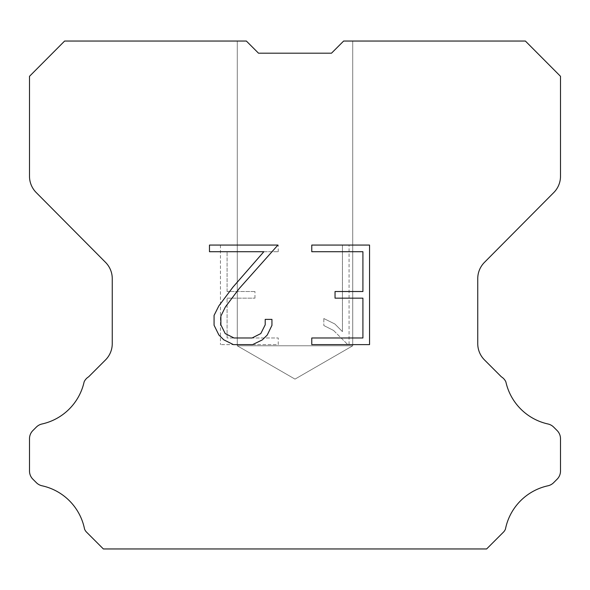 <?xml version="1.0" encoding="UTF-8"?>
<svg xmlns="http://www.w3.org/2000/svg" width="590" height="590" viewBox="0 0 590 590"><rect width="100%" height="100%" fill="white"/><g stroke="black" fill="none" stroke-linecap="round" stroke-linejoin="round"><path stroke-width="0.44" stroke-dasharray="2.95 2.21" d="M352.717 345.792L237.283 345.792L237.283 41.042L246.362 41.042L258.509 53.189L246.362 41.042L258.509 53.189L246.362 41.042L258.509 53.189L246.362 41.042L258.509 53.189L246.362 41.042L258.509 53.189L246.362 41.042L258.509 53.189L246.362 41.042L258.509 53.189L246.362 41.042L258.509 53.189L246.362 41.042L258.509 53.189L246.362 41.042L258.509 53.189L246.362 41.042L258.509 53.189L246.362 41.042L258.509 53.189L246.362 41.042L258.509 53.189L246.362 41.042L258.509 53.189L246.362 41.042L258.509 53.189L246.362 41.042L258.509 53.189L246.362 41.042L258.509 53.189L246.362 41.042L258.509 53.189L246.362 41.042L258.509 53.189L246.362 41.042L258.509 53.189L246.362 41.042L64.612 41.042L29.5 76.317L29.5 176.27A23.084 23.084 0 0 0 36.204 192.539L105.551 262.373A23.084 23.084 0 0 1 112.255 278.635L112.255 343.631A23.084 23.084 0 0 1 105.492 359.952L88.633 376.818A11.542 11.542 0 0 0 84.127 381.877A55.408 55.408 0 0 1 42.008 423.989A11.542 11.542 0 0 0 36.344 427.094L32.878 430.56A11.542 11.542 0 0 0 29.5 438.717L29.5 471.026A11.542 11.542 0 0 0 32.878 479.191L36.669 482.974A11.542 11.542 0 0 0 42.288 485.843A55.408 55.408 0 0 1 84.569 529.171A11.122 11.122 0 0 0 86.162 531.745L103.375 548.958L486.625 548.958L503.838 531.745A11.122 11.122 0 0 0 505.431 529.171A55.408 55.408 0 0 1 547.712 485.843A11.542 11.542 0 0 0 553.332 482.974L557.122 479.191A11.542 11.542 0 0 0 560.5 471.026L560.5 438.717A11.542 11.542 0 0 0 557.122 430.56L553.656 427.094A11.542 11.542 0 0 0 547.992 423.989A55.408 55.408 0 0 1 505.873 381.877A11.542 11.542 0 0 0 501.367 376.818L484.508 359.952A23.084 23.084 0 0 1 477.745 343.631L477.745 278.635A23.084 23.084 0 0 1 484.449 262.373L553.796 192.539A23.084 23.084 0 0 0 560.5 176.27L560.5 76.317L525.388 41.042L343.638 41.042L352.717 41.042L352.717 345.792L295 379.112L237.283 345.792L237.283 41.042L246.362 41.042L237.283 41.042L246.362 41.042L237.283 41.042L246.362 41.042L237.283 41.042L246.362 41.042L237.283 41.042L246.362 41.042L237.283 41.042L246.362 41.042L237.283 41.042L246.362 41.042L237.283 41.042L246.362 41.042L237.283 41.042L246.362 41.042L237.283 41.042L246.362 41.042L237.283 41.042L246.362 41.042L237.283 41.042L246.362 41.042L237.283 41.042L246.362 41.042L237.283 41.042L246.362 41.042L237.283 41.042L246.362 41.042L237.283 41.042L246.362 41.042L237.283 41.042L246.362 41.042L237.283 41.042L246.362 41.042L237.283 41.042L246.362 41.042L237.283 41.042L237.283 345.792L237.283 41.042L237.283 345.792L237.283 41.042L237.283 345.792L237.283 41.042L237.283 345.792L237.283 41.042L237.283 345.792L237.283 41.042L237.283 345.792L237.283 41.042L237.283 345.792L237.283 41.042L237.283 345.792L237.283 41.042L237.283 345.792L237.283 41.042L246.362 41.042L258.509 53.189L331.492 53.189L343.638 41.042L352.717 41.042L352.717 345.792L237.283 345.792L352.717 345.792L295 379.112L237.283 345.792L352.717 345.792L237.283 345.792L352.717 345.792L295 379.112L237.283 345.792L352.717 345.792L237.283 345.792L352.717 345.792L295 379.112L237.283 345.792L352.717 345.792L237.283 345.792L352.717 345.792L295 379.112L237.283 345.792L352.717 345.792L237.283 345.792L352.717 345.792L295 379.112L237.283 345.792L352.717 345.792L237.283 345.792L352.717 345.792L295 379.112L237.283 345.792L352.717 345.792L237.283 345.792L352.717 345.792L295 379.112L237.283 345.792L352.717 345.792L237.283 345.792L352.717 345.792L295 379.112L237.283 345.792L352.717 345.792L237.283 345.792L352.717 345.792L295 379.112L237.283 345.792L352.717 345.792L237.283 345.792L352.717 345.792L295 379.112L237.283 345.792L352.717 345.792L237.283 345.792L295 379.112L237.283 345.792L352.717 345.792L295 379.112L237.283 345.792L352.717 345.792L295 379.112L237.283 345.792L352.717 345.792L295 379.112L237.283 345.792L352.717 345.792L295 379.112L237.283 345.792L352.717 345.792L295 379.112L237.283 345.792L352.717 345.792L295 379.112L237.283 345.792L352.717 345.792L295 379.112L237.283 345.792L352.717 345.792L295 379.112L352.717 345.792L352.717 41.042L352.717 345.792M331.492 53.189L343.638 41.042L352.717 41.042L343.638 41.042L352.717 41.042L343.638 41.042L352.717 41.042L343.638 41.042L352.717 41.042L343.638 41.042L352.717 41.042L343.638 41.042L352.717 41.042L343.638 41.042L352.717 41.042L343.638 41.042L352.717 41.042L343.638 41.042L352.717 41.042L343.638 41.042L352.717 41.042L343.638 41.042L352.717 41.042L343.638 41.042L352.717 41.042L343.638 41.042L352.717 41.042L343.638 41.042L352.717 41.042L343.638 41.042L352.717 41.042L343.638 41.042L352.717 41.042L343.638 41.042L352.717 41.042L343.638 41.042L352.717 41.042L343.638 41.042L331.492 53.189L343.638 41.042L331.492 53.189L343.638 41.042L331.492 53.189L343.638 41.042L331.492 53.189L343.638 41.042L331.492 53.189L343.638 41.042L331.492 53.189L343.638 41.042L331.492 53.189L343.638 41.042L331.492 53.189L343.638 41.042L331.492 53.189L343.638 41.042L331.492 53.189L343.638 41.042L331.492 53.189L343.638 41.042L331.492 53.189L343.638 41.042L331.492 53.189L343.638 41.042L331.492 53.189L343.638 41.042L331.492 53.189L343.638 41.042L331.492 53.189L343.638 41.042L331.492 53.189L343.638 41.042L331.492 53.189L343.638 41.042L331.492 53.189L258.509 53.189L331.492 53.189L258.509 53.189L331.492 53.189L258.509 53.189L331.492 53.189L258.509 53.189L331.492 53.189L258.509 53.189L331.492 53.189L258.509 53.189L331.492 53.189L258.509 53.189L331.492 53.189L258.509 53.189L331.492 53.189L258.509 53.189L331.492 53.189L258.509 53.189L331.492 53.189L343.638 41.042L331.492 53.189M362.909 298.164L362.909 337.989L311.771 337.989L311.771 344.626L369.547 344.626L369.547 245.071L311.771 245.071L311.771 251.709L362.909 251.709L362.909 291.526L335.039 291.526L335.039 298.164L362.909 298.164M271.946 325.348L271.946 319.382L265.205 319.382L265.205 324.832L260.802 333.571L252.048 337.989L234.031 337.989L225.218 333.586L220.874 324.832L220.874 316.093L225.351 307.007L239.156 288.613L277.912 245.071L209.472 245.071L209.472 251.709L263.848 251.709L232.932 287.146L218.868 305.871L214.074 315.392L214.074 325.245L218.868 334.965L223.794 339.825L233.448 344.626L252.572 344.626L262.292 339.899L267.218 335.068L271.946 325.348M227.091 337.989L227.091 298.164L227.091 337.989L278.229 337.989L227.091 337.989M227.091 298.164L254.961 298.164L227.091 298.164M254.961 298.164L254.961 291.526L254.961 298.164M254.961 291.526L227.091 291.526L254.961 291.526M227.091 291.526L227.091 251.709L227.091 291.526M227.091 251.709L278.229 251.709L227.091 251.709M278.229 251.709L278.229 245.071L278.229 251.709M278.229 344.626L278.229 337.989L278.229 344.626L220.454 344.626L278.229 344.626M220.454 245.071L220.454 344.626L220.454 245.071L278.229 245.071L220.454 245.071M323.836 318.541L323.836 325.533L323.836 318.541L334.855 323.976L323.836 318.541M323.836 325.533L333.557 330.452L323.836 325.533M333.557 330.452L347.672 344.494L333.557 330.452M347.672 344.494L349.074 344.494L347.672 344.494M349.074 344.494L349.074 244.946L349.074 344.494M342.436 331.624L334.855 323.976L342.436 331.624L342.436 244.946L342.436 331.624M349.074 244.946L342.436 244.946L349.074 244.946M352.717 41.042L343.638 41.042L352.717 41.042"/><path stroke-width="0.89" d="M258.509 53.189L331.492 53.189L258.509 53.189L331.492 53.189L258.509 53.189L331.492 53.189L258.509 53.189L331.492 53.189L258.509 53.189L331.492 53.189L258.509 53.189L331.492 53.189L258.509 53.189L331.492 53.189L258.509 53.189L331.492 53.189L258.509 53.189L331.492 53.189L258.509 53.189L331.492 53.189L258.509 53.189L331.492 53.189L343.638 41.042L525.388 41.042L560.5 76.317L560.5 176.27A23.084 23.084 0 0 1 553.796 192.539L484.449 262.373A23.084 23.084 0 0 0 477.745 278.635L477.745 343.631A23.084 23.084 0 0 0 484.508 359.952L501.367 376.818A11.542 11.542 0 0 1 505.873 381.877A55.408 55.408 0 0 0 547.992 423.989A11.542 11.542 0 0 1 553.656 427.094L557.122 430.56A11.542 11.542 0 0 1 560.5 438.717L560.5 471.026A11.542 11.542 0 0 1 557.122 479.191L553.332 482.974A11.542 11.542 0 0 1 547.712 485.843A55.408 55.408 0 0 0 505.431 529.171A11.122 11.122 0 0 1 503.838 531.745L486.625 548.958L103.375 548.958L86.162 531.745A11.122 11.122 0 0 1 84.569 529.171A55.408 55.408 0 0 0 42.288 485.843A11.542 11.542 0 0 1 36.669 482.974L32.878 479.191A11.542 11.542 0 0 1 29.5 471.026L29.5 438.717A11.542 11.542 0 0 1 32.878 430.56L36.344 427.094A11.542 11.542 0 0 1 42.008 423.989A55.408 55.408 0 0 0 84.127 381.877A11.542 11.542 0 0 1 88.633 376.818L105.492 359.952A23.084 23.084 0 0 0 112.255 343.631L112.255 278.635A23.084 23.084 0 0 0 105.551 262.373L36.204 192.539A23.084 23.084 0 0 1 29.5 176.27L29.5 76.317L64.612 41.042L246.362 41.042L258.509 53.189M362.909 337.989L362.909 298.164L335.039 298.164L335.039 291.526L362.909 291.526L362.909 251.709L311.771 251.709L311.771 245.071L369.547 245.071L369.547 344.626L311.771 344.626L311.771 337.989L362.909 337.989M271.946 319.382L271.946 325.348L267.218 335.068L262.292 339.899L252.572 344.626L233.448 344.626L223.794 339.825L218.868 334.965L214.074 325.245L214.074 315.392L218.868 305.871L232.932 287.146L263.848 251.709L209.472 251.709L209.472 245.071L277.912 245.071L239.156 288.613L225.351 307.007L220.874 316.093L220.874 324.832L225.218 333.586L234.031 337.989L252.048 337.989L260.802 333.571L265.205 324.832L265.205 319.382L271.946 319.382"/></g></svg>
